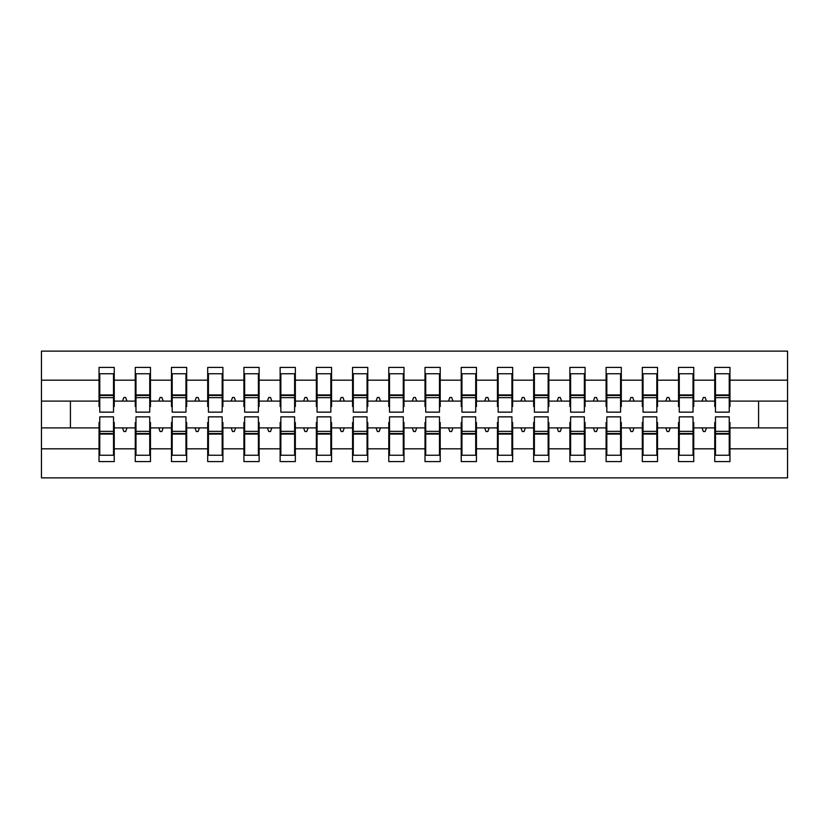 <?xml version="1.0" encoding="UTF-8"?>
<svg xmlns="http://www.w3.org/2000/svg" width="829" height="829" viewBox="0 0 829 829"><rect width="100%" height="100%" fill="white"/><g stroke="black" fill="none" stroke-linecap="round" stroke-linejoin="round"><path stroke-width="1.24" d="M99.76 422.469L99.034 422.469L99.034 448.821L41.45 448.821L41.45 477.887L787.55 477.887L787.55 448.821L729.966 448.821L729.966 461.587L714.753 461.587L714.753 427.899L702.028 427.899L703.344 431.526L705.158 431.526L706.474 427.899M715.479 422.469L714.753 422.469L714.753 427.899M787.55 448.821L787.55 401.101L729.966 401.101L729.966 367.413L714.753 367.413L714.753 380.179L693.749 380.179L693.749 406.531L693.023 406.531M715.479 406.531L714.753 406.531L714.753 380.179M679.262 422.469L678.536 422.469L678.536 427.899L665.801 427.899L667.127 431.526L668.93 431.526L670.257 427.899M714.753 448.821L693.749 448.821L693.749 461.587L678.536 461.587L678.536 427.899M693.749 380.179L693.749 367.413L678.536 367.413L678.536 380.179L657.521 380.179L657.521 406.531L656.806 406.531M679.262 406.531L678.536 406.531L678.536 380.179M643.035 422.469L642.309 422.469L642.309 427.899L629.584 427.899L630.9 431.526L632.714 431.526L634.03 427.899M678.536 448.821L657.521 448.821L657.521 461.587L642.309 461.587L642.309 427.899M657.521 380.179L657.521 367.413L642.309 367.413L642.309 380.179L621.304 380.179L621.304 406.531L620.579 406.531M643.035 406.531L642.309 406.531L642.309 380.179M606.818 422.469L606.092 422.469L606.092 427.899L593.367 427.899L594.683 431.526L596.497 431.526L597.813 427.899M642.309 448.821L621.304 448.821L621.304 461.587L606.092 461.587L606.092 427.899M621.304 380.179L621.304 367.413L606.092 367.413L606.092 380.179L585.087 380.179L585.087 406.531L584.362 406.531M606.818 406.531L606.092 406.531L606.092 380.179M570.601 422.469L569.875 422.469L569.875 427.899L557.15 427.899L558.466 431.526L560.28 431.526L561.596 427.899M606.092 448.821L585.087 448.821L585.087 461.587L569.875 461.587L569.875 427.899M585.087 380.179L585.087 367.413L569.875 367.413L569.875 380.179L548.871 380.179L548.871 406.531L548.145 406.531M570.601 406.531L569.875 406.531L569.875 380.179M534.384 422.469L533.658 422.469L533.658 427.899L520.933 427.899L522.249 431.526L524.063 431.526L525.379 427.899M569.875 448.821L548.871 448.821L548.871 461.587L533.658 461.587L533.658 427.899M548.871 380.179L548.871 367.413L533.658 367.413L533.658 380.179L512.654 380.179L512.654 406.531L511.928 406.531M534.384 406.531L533.658 406.531L533.658 380.179M498.167 422.469L497.441 422.469L497.441 427.899L484.716 427.899L486.032 431.526L487.846 431.526L489.162 427.899M533.658 448.821L512.654 448.821L512.654 461.587L497.441 461.587L497.441 427.899M512.654 380.179L512.654 367.413L497.441 367.413L497.441 380.179L476.437 380.179L476.437 406.531L475.711 406.531M498.167 406.531L497.441 406.531L497.441 380.179M461.95 422.469L461.225 422.469L461.225 427.899L448.499 427.899L449.815 431.526L451.629 431.526L452.945 427.899M497.441 448.821L476.437 448.821L476.437 461.587L461.225 461.587L461.225 427.899M476.437 380.179L476.437 367.413L461.225 367.413L461.225 380.179L440.22 380.179L440.22 406.531L439.494 406.531M461.95 406.531L461.225 406.531L461.225 380.179M425.723 422.469L425.008 422.469L425.008 427.899L412.272 427.899L413.598 431.526L415.402 431.526L416.728 427.899M461.225 448.821L440.22 448.821L440.22 461.587L425.008 461.587L425.008 427.899M440.22 380.179L440.22 367.413L425.008 367.413L425.008 380.179L403.992 380.179L403.992 406.531L403.277 406.531M425.723 406.531L425.008 406.531L425.008 380.179M389.506 422.469L388.78 422.469L388.78 427.899L376.055 427.899L377.371 431.526L379.185 431.526L380.501 427.899M425.008 448.821L403.992 448.821L403.992 461.587L388.78 461.587L388.78 427.899M403.992 380.179L403.992 367.413L388.78 367.413L388.78 380.179L367.775 380.179L367.775 406.531L367.05 406.531M389.506 406.531L388.78 406.531L388.78 380.179M353.289 422.469L352.563 422.469L352.563 427.899L339.838 427.899L341.154 431.526L342.968 431.526L344.284 427.899M388.78 448.821L367.775 448.821L367.775 461.587L352.563 461.587L352.563 427.899M367.775 380.179L367.775 367.413L352.563 367.413L352.563 380.179L331.559 380.179L331.559 406.531L330.833 406.531M353.289 406.531L352.563 406.531L352.563 380.179M317.072 422.469L316.346 422.469L316.346 427.899L303.621 427.899L304.937 431.526L306.751 431.526L308.067 427.899M352.563 448.821L331.559 448.821L331.559 461.587L316.346 461.587L316.346 427.899M331.559 380.179L331.559 367.413L316.346 367.413L316.346 380.179L295.342 380.179L295.342 406.531L294.616 406.531M317.072 406.531L316.346 406.531L316.346 380.179M280.855 422.469L280.129 422.469L280.129 427.899L267.404 427.899L268.72 431.526L270.534 431.526L271.85 427.899M316.346 448.821L295.342 448.821L295.342 461.587L280.129 461.587L280.129 427.899M295.342 380.179L295.342 367.413L280.129 367.413L280.129 380.179L259.125 380.179L259.125 406.531L258.399 406.531M280.855 406.531L280.129 406.531L280.129 380.179M244.638 422.469L243.913 422.469L243.913 427.899L231.187 427.899L232.503 431.526L234.317 431.526L235.633 427.899M280.129 448.821L259.125 448.821L259.125 461.587L243.913 461.587L243.913 427.899M259.125 380.179L259.125 367.413L243.913 367.413L243.913 380.179L222.908 380.179L222.908 406.531L222.182 406.531M244.638 406.531L243.913 406.531L243.913 380.179M208.421 422.469L207.696 422.469L207.696 427.899L194.97 427.899L196.286 431.526L198.1 431.526L199.416 427.899M243.913 448.821L222.908 448.821L222.908 461.587L207.696 461.587L207.696 427.899M222.908 380.179L222.908 367.413L207.696 367.413L207.696 380.179L186.691 380.179L186.691 406.531L185.965 406.531M208.421 406.531L207.696 406.531L207.696 380.179M172.194 422.469L171.479 422.469L171.479 427.899L158.743 427.899L160.07 431.526L161.873 431.526L163.199 427.899M207.696 448.821L186.691 448.821L186.691 461.587L171.479 461.587L171.479 427.899M186.691 380.179L186.691 367.413L171.479 367.413L171.479 380.179L150.463 380.179L150.463 406.531L149.738 406.531M172.194 406.531L171.479 406.531L171.479 380.179M135.977 422.469L135.251 422.469L135.251 427.899L122.526 427.899L123.842 431.526L125.656 431.526L126.972 427.899M171.479 448.821L150.463 448.821L150.463 461.587L135.251 461.587L135.251 427.899M150.463 380.179L150.463 367.413L135.251 367.413L135.251 380.179L114.247 380.179L114.247 367.413L99.034 367.413L99.034 380.179L41.45 380.179L41.45 351.113L787.55 351.113L787.55 380.179L729.966 380.179M135.977 406.531L135.251 406.531L135.251 380.179M99.034 448.821L99.034 461.587L114.247 461.587L114.247 427.899L122.526 427.899M99.76 406.531L99.034 406.531L99.034 380.179M729.24 422.469L729.966 422.469L729.966 448.821M729.966 401.101L729.966 406.531L729.24 406.531M693.023 422.469L693.749 422.469L693.749 448.821M656.806 422.469L657.521 422.469L657.521 448.821M620.579 422.469L621.304 422.469L621.304 448.821M584.362 422.469L585.087 422.469L585.087 448.821M548.145 422.469L548.871 422.469L548.871 448.821M511.928 422.469L512.654 422.469L512.654 448.821M475.711 422.469L476.437 422.469L476.437 448.821M439.494 422.469L440.22 422.469L440.22 448.821M403.277 422.469L403.992 422.469L403.992 448.821M367.05 422.469L367.775 422.469L367.775 448.821M330.833 422.469L331.559 422.469L331.559 448.821M294.616 422.469L295.342 422.469L295.342 448.821M258.399 422.469L259.125 422.469L259.125 448.821M222.182 422.469L222.908 422.469L222.908 448.821M185.965 422.469L186.691 422.469L186.691 448.821M149.738 422.469L150.463 422.469L150.463 448.821M135.251 448.821L114.247 448.821M702.028 427.899L693.749 427.899M714.753 401.101L706.474 401.101L705.158 397.474L703.344 397.474L702.028 401.101L693.749 401.101M702.028 401.101L706.474 401.101M665.801 427.899L657.521 427.899M678.536 401.101L670.257 401.101L668.93 397.474L667.127 397.474L665.801 401.101L657.521 401.101M665.801 401.101L670.257 401.101M629.584 427.899L621.304 427.899M642.309 401.101L634.03 401.101L632.714 397.474L630.9 397.474L629.584 401.101L621.304 401.101M629.584 401.101L634.03 401.101M593.367 427.899L585.087 427.899M606.092 401.101L597.813 401.101L596.497 397.474L594.683 397.474L593.367 401.101L585.087 401.101M593.367 401.101L597.813 401.101M557.15 427.899L548.871 427.899M569.875 401.101L561.596 401.101L560.28 397.474L558.466 397.474L557.15 401.101L548.871 401.101M557.15 401.101L561.596 401.101M520.933 427.899L512.654 427.899M533.658 401.101L525.379 401.101L524.063 397.474L522.249 397.474L520.933 401.101L512.654 401.101M520.933 401.101L525.379 401.101M484.716 427.899L476.437 427.899M497.441 401.101L489.162 401.101L487.846 397.474L486.032 397.474L484.716 401.101L476.437 401.101M484.716 401.101L489.162 401.101M448.499 427.899L440.22 427.899M461.225 401.101L452.945 401.101L451.629 397.474L449.815 397.474L448.499 401.101L440.22 401.101M448.499 401.101L452.945 401.101M412.272 427.899L403.992 427.899M425.008 401.101L416.728 401.101L415.402 397.474L413.598 397.474L412.272 401.101L403.992 401.101M412.272 401.101L416.728 401.101M376.055 427.899L367.775 427.899M388.78 401.101L380.501 401.101L379.185 397.474L377.371 397.474L376.055 401.101L367.775 401.101M376.055 401.101L380.501 401.101M339.838 427.899L331.559 427.899M352.563 401.101L344.284 401.101L342.968 397.474L341.154 397.474L339.838 401.101L331.559 401.101M339.838 401.101L344.284 401.101M303.621 427.899L295.342 427.899M316.346 401.101L308.067 401.101L306.751 397.474L304.937 397.474L303.621 401.101L295.342 401.101M303.621 401.101L308.067 401.101M267.404 427.899L259.125 427.899M280.129 401.101L271.85 401.101L270.534 397.474L268.72 397.474L267.404 401.101L259.125 401.101M267.404 401.101L271.85 401.101M231.187 427.899L222.908 427.899M243.913 401.101L235.633 401.101L234.317 397.474L232.503 397.474L231.187 401.101L222.908 401.101M231.187 401.101L235.633 401.101M194.97 427.899L186.691 427.899M207.696 401.101L199.416 401.101L198.1 397.474L196.286 397.474L194.97 401.101L186.691 401.101M194.97 401.101L199.416 401.101M158.743 427.899L150.463 427.899M171.479 401.101L163.199 401.101L161.873 397.474L160.07 397.474L158.743 401.101L150.463 401.101M158.743 401.101L163.199 401.101M135.251 401.101L126.972 401.101L125.656 397.474L123.842 397.474L122.526 401.101L114.247 401.101L114.247 380.179M122.526 401.101L126.972 401.101M113.521 422.469L114.247 422.469L114.247 427.899M114.247 401.101L114.247 406.531L113.521 406.531M99.034 427.899L41.45 427.899L41.45 380.179M41.45 448.821L41.45 427.899M99.034 401.101L41.45 401.101M787.55 401.101L787.55 380.179M70.424 427.899L70.424 401.101M758.576 401.101L758.576 427.899L729.966 427.899M787.55 427.899L758.576 427.899M99.034 373.755L99.76 373.755L99.034 373.755M99.76 397.661L99.76 373.755L114.247 373.755L113.521 373.755L113.521 412.148L99.76 412.148L99.76 397.661L113.521 397.661M113.521 431.339L113.521 455.245L99.034 455.245L99.76 455.245L99.76 416.852L113.521 416.852L113.521 431.339L99.76 431.339M135.251 373.755L135.977 373.755L135.251 373.755M135.977 397.661L135.977 373.755L150.463 373.755L149.738 373.755L149.738 412.148L135.977 412.148L135.977 397.661L149.738 397.661M149.738 431.339L149.738 455.245L135.251 455.245L135.977 455.245L135.977 416.852L149.738 416.852L149.738 431.339L135.977 431.339M171.479 373.755L172.194 373.755L171.479 373.755M172.194 397.661L172.194 373.755L186.691 373.755L185.965 373.755L185.965 412.148L172.194 412.148L172.194 397.661L185.965 397.661M185.965 431.339L185.965 455.245L171.479 455.245L172.194 455.245L172.194 416.852L185.965 416.852L185.965 431.339L172.194 431.339M207.696 373.755L208.421 373.755L207.696 373.755M208.421 397.661L208.421 373.755L222.908 373.755L222.182 373.755L222.182 412.148L208.421 412.148L208.421 397.661L222.182 397.661M222.182 431.339L222.182 455.245L207.696 455.245L208.421 455.245L208.421 416.852L222.182 416.852L222.182 431.339L208.421 431.339M243.913 373.755L244.638 373.755L243.913 373.755M244.638 397.661L244.638 373.755L259.125 373.755L258.399 373.755L258.399 412.148L244.638 412.148L244.638 397.661L258.399 397.661M258.399 431.339L258.399 455.245L243.913 455.245L244.638 455.245L244.638 416.852L258.399 416.852L258.399 431.339L244.638 431.339M280.129 373.755L280.855 373.755L280.129 373.755M280.855 397.661L280.855 373.755L295.342 373.755L294.616 373.755L294.616 412.148L280.855 412.148L280.855 397.661L294.616 397.661M294.616 431.339L294.616 455.245L280.129 455.245L280.855 455.245L280.855 416.852L294.616 416.852L294.616 431.339L280.855 431.339M316.346 373.755L317.072 373.755L316.346 373.755M317.072 397.661L317.072 373.755L331.559 373.755L330.833 373.755L330.833 412.148L317.072 412.148L317.072 397.661L330.833 397.661M330.833 431.339L330.833 455.245L316.346 455.245L317.072 455.245L317.072 416.852L330.833 416.852L330.833 431.339L317.072 431.339M352.563 373.755L353.289 373.755L352.563 373.755M353.289 397.661L353.289 373.755L367.775 373.755L367.05 373.755L367.05 412.148L353.289 412.148L353.289 397.661L367.05 397.661M367.05 431.339L367.05 455.245L352.563 455.245L353.289 455.245L353.289 416.852L367.05 416.852L367.05 431.339L353.289 431.339M388.78 373.755L389.506 373.755L388.78 373.755M389.506 397.661L389.506 373.755L403.992 373.755L403.277 373.755L403.277 412.148L389.506 412.148L389.506 397.661L403.277 397.661M403.277 431.339L403.277 455.245L388.78 455.245L389.506 455.245L389.506 416.852L403.277 416.852L403.277 431.339L389.506 431.339M425.008 373.755L425.723 373.755L425.008 373.755M425.723 397.661L425.723 373.755L440.22 373.755L439.494 373.755L439.494 412.148L425.723 412.148L425.723 397.661L439.494 397.661M439.494 431.339L439.494 455.245L425.008 455.245L425.723 455.245L425.723 416.852L439.494 416.852L439.494 431.339L425.723 431.339M461.225 373.755L461.95 373.755L461.225 373.755M461.95 397.661L461.95 373.755L476.437 373.755L475.711 373.755L475.711 412.148L461.95 412.148L461.95 397.661L475.711 397.661M475.711 431.339L475.711 455.245L461.225 455.245L461.95 455.245L461.95 416.852L475.711 416.852L475.711 431.339L461.95 431.339M497.441 373.755L498.167 373.755L497.441 373.755M498.167 397.661L498.167 373.755L512.654 373.755L511.928 373.755L511.928 412.148L498.167 412.148L498.167 397.661L511.928 397.661M511.928 431.339L511.928 455.245L497.441 455.245L498.167 455.245L498.167 416.852L511.928 416.852L511.928 431.339L498.167 431.339M533.658 373.755L534.384 373.755L533.658 373.755M534.384 397.661L534.384 373.755L548.871 373.755L548.145 373.755L548.145 412.148L534.384 412.148L534.384 397.661L548.145 397.661M548.145 431.339L548.145 455.245L533.658 455.245L534.384 455.245L534.384 416.852L548.145 416.852L548.145 431.339L534.384 431.339M569.875 373.755L570.601 373.755L569.875 373.755M570.601 397.661L570.601 373.755L585.087 373.755L584.362 373.755L584.362 412.148L570.601 412.148L570.601 397.661L584.362 397.661M584.362 431.339L584.362 455.245L569.875 455.245L570.601 455.245L570.601 416.852L584.362 416.852L584.362 431.339L570.601 431.339M606.092 373.755L606.818 373.755L606.092 373.755M606.818 397.661L606.818 373.755L621.304 373.755L620.579 373.755L620.579 412.148L606.818 412.148L606.818 397.661L620.579 397.661M620.579 431.339L620.579 455.245L606.092 455.245L606.818 455.245L606.818 416.852L620.579 416.852L620.579 431.339L606.818 431.339M642.309 373.755L643.035 373.755L642.309 373.755M643.035 397.661L643.035 373.755L657.521 373.755L656.806 373.755L656.806 412.148L643.035 412.148L643.035 397.661L656.806 397.661M656.806 431.339L656.806 455.245L642.309 455.245L643.035 455.245L643.035 416.852L656.806 416.852L656.806 431.339L643.035 431.339M678.536 373.755L679.262 373.755L678.536 373.755M679.262 397.661L679.262 373.755L693.749 373.755L693.023 373.755L693.023 412.148L679.262 412.148L679.262 397.661L693.023 397.661M693.023 431.339L693.023 455.245L678.536 455.245L679.262 455.245L679.262 416.852L693.023 416.852L693.023 431.339L679.262 431.339M714.753 373.755L715.479 373.755L714.753 373.755M715.479 397.661L715.479 373.755L729.966 373.755L729.24 373.755L729.24 412.148L715.479 412.148L715.479 397.661L729.24 397.661M729.24 431.339L729.24 455.245L714.753 455.245L715.479 455.245L715.479 416.852L729.24 416.852L729.24 431.339L715.479 431.339M99.76 446.189L99.034 446.189M114.247 446.189L113.521 446.189M113.521 433.515L99.76 433.515M113.521 382.811L114.247 382.811M99.034 382.811L99.76 382.811M99.76 395.485L113.521 395.485M149.738 382.811L150.463 382.811M135.251 382.811L135.977 382.811M135.977 395.485L149.738 395.485M185.965 382.811L186.691 382.811M171.479 382.811L172.194 382.811M172.194 395.485L185.965 395.485M222.182 382.811L222.908 382.811M207.696 382.811L208.421 382.811M208.421 395.485L222.182 395.485M258.399 382.811L259.125 382.811M243.913 382.811L244.638 382.811M244.638 395.485L258.399 395.485M135.977 446.189L135.251 446.189M150.463 446.189L149.738 446.189M149.738 433.515L135.977 433.515M172.194 446.189L171.479 446.189M186.691 446.189L185.965 446.189M185.965 433.515L172.194 433.515M208.421 446.189L207.696 446.189M222.908 446.189L222.182 446.189M222.182 433.515L208.421 433.515M244.638 446.189L243.913 446.189M259.125 446.189L258.399 446.189M258.399 433.515L244.638 433.515M294.616 382.811L295.342 382.811M280.129 382.811L280.855 382.811M280.855 395.485L294.616 395.485M280.855 446.189L280.129 446.189M295.342 446.189L294.616 446.189M294.616 433.515L280.855 433.515M330.833 382.811L331.559 382.811M316.346 382.811L317.072 382.811M317.072 395.485L330.833 395.485M317.072 446.189L316.346 446.189M331.559 446.189L330.833 446.189M330.833 433.515L317.072 433.515M367.05 382.811L367.775 382.811M352.563 382.811L353.289 382.811M353.289 395.485L367.05 395.485M353.289 446.189L352.563 446.189M367.775 446.189L367.05 446.189M367.05 433.515L353.289 433.515M403.277 382.811L403.992 382.811M388.78 382.811L389.506 382.811M389.506 395.485L403.277 395.485M389.506 446.189L388.78 446.189M403.992 446.189L403.277 446.189M403.277 433.515L389.506 433.515M439.494 382.811L440.22 382.811M425.008 382.811L425.723 382.811M425.723 395.485L439.494 395.485M425.723 446.189L425.008 446.189M440.22 446.189L439.494 446.189M439.494 433.515L425.723 433.515M475.711 382.811L476.437 382.811M461.225 382.811L461.95 382.811M461.95 395.485L475.711 395.485M461.95 446.189L461.225 446.189M476.437 446.189L475.711 446.189M475.711 433.515L461.95 433.515M511.928 382.811L512.654 382.811M497.441 382.811L498.167 382.811M498.167 395.485L511.928 395.485M498.167 446.189L497.441 446.189M512.654 446.189L511.928 446.189M511.928 433.515L498.167 433.515M548.145 382.811L548.871 382.811M533.658 382.811L534.384 382.811M534.384 395.485L548.145 395.485M534.384 446.189L533.658 446.189M548.871 446.189L548.145 446.189M548.145 433.515L534.384 433.515M584.362 382.811L585.087 382.811M569.875 382.811L570.601 382.811M570.601 395.485L584.362 395.485M570.601 446.189L569.875 446.189M585.087 446.189L584.362 446.189M584.362 433.515L570.601 433.515M620.579 382.811L621.304 382.811M606.092 382.811L606.818 382.811M606.818 395.485L620.579 395.485M606.818 446.189L606.092 446.189M621.304 446.189L620.579 446.189M620.579 433.515L606.818 433.515M656.806 382.811L657.521 382.811M642.309 382.811L643.035 382.811M643.035 395.485L656.806 395.485M643.035 446.189L642.309 446.189M657.521 446.189L656.806 446.189M656.806 433.515L643.035 433.515M693.023 382.811L693.749 382.811M678.536 382.811L679.262 382.811M679.262 395.485L693.023 395.485M679.262 446.189L678.536 446.189M693.749 446.189L693.023 446.189M693.023 433.515L679.262 433.515M729.24 382.811L729.966 382.811M714.753 382.811L715.479 382.811M715.479 395.485L729.24 395.485M715.479 446.189L714.753 446.189M729.966 446.189L729.24 446.189M729.24 433.515L715.479 433.515M113.521 434.064L99.76 434.064M99.76 394.936L113.521 394.936M135.977 394.936L149.738 394.936M172.194 394.936L185.965 394.936M208.421 394.936L222.182 394.936M244.638 394.936L258.399 394.936M149.738 434.064L135.977 434.064M185.965 434.064L172.194 434.064M222.182 434.064L208.421 434.064M258.399 434.064L244.638 434.064M280.855 394.936L294.616 394.936M294.616 434.064L280.855 434.064M317.072 394.936L330.833 394.936M330.833 434.064L317.072 434.064M353.289 394.936L367.05 394.936M367.05 434.064L353.289 434.064M389.506 394.936L403.277 394.936M403.277 434.064L389.506 434.064M425.723 394.936L439.494 394.936M439.494 434.064L425.723 434.064M461.95 394.936L475.711 394.936M475.711 434.064L461.95 434.064M498.167 394.936L511.928 394.936M511.928 434.064L498.167 434.064M534.384 394.936L548.145 394.936M548.145 434.064L534.384 434.064M570.601 394.936L584.362 394.936M584.362 434.064L570.601 434.064M606.818 394.936L620.579 394.936M620.579 434.064L606.818 434.064M643.035 394.936L656.806 394.936M656.806 434.064L643.035 434.064M679.262 394.936L693.023 394.936M693.023 434.064L679.262 434.064M715.479 394.936L729.24 394.936M729.24 434.064L715.479 434.064"/></g></svg>

